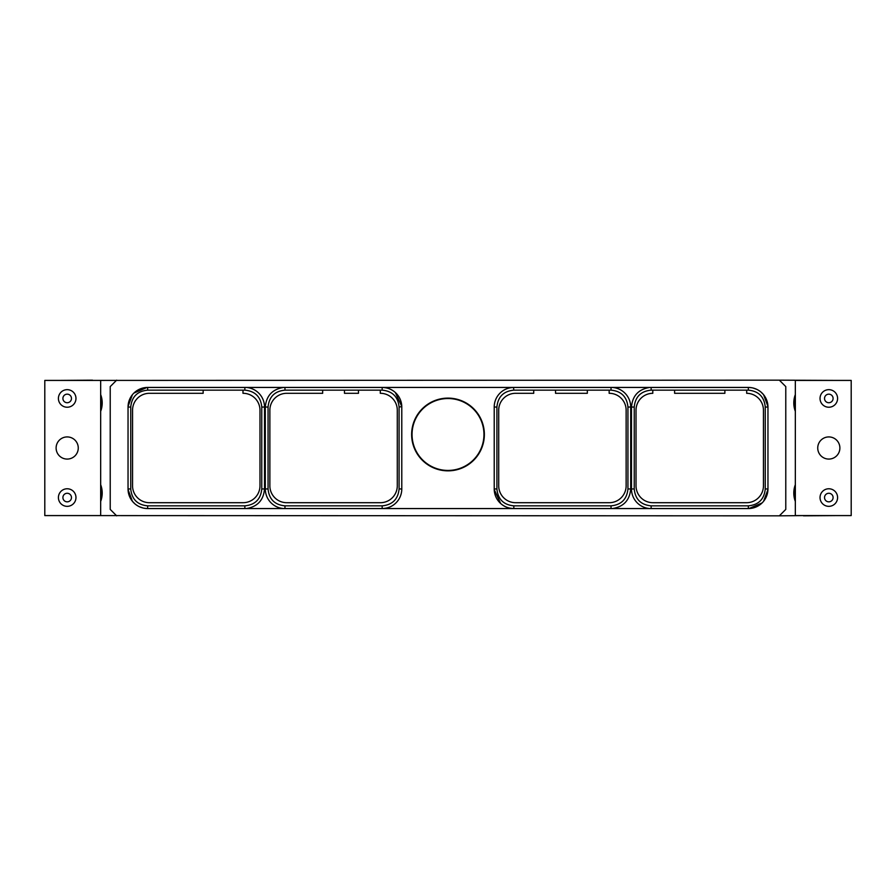 <?xml version="1.0" encoding="UTF-8"?>
<svg xmlns="http://www.w3.org/2000/svg" width="896" height="896" viewBox="0 0 896 896"><rect width="100%" height="100%" fill="white"/><g stroke="black" fill="none" stroke-linecap="round" stroke-linejoin="round"><path stroke-width="1.34" d="M803.488 515.581L779.341 515.838L785.781 509.398L785.781 386.602L779.341 380.162L837.95 380.419M779.341 380.162L92.512 380.419M58.05 380.419L92.512 380.162M795.334 394.565A23.621 23.621 0 0 0 795.334 411.342M803.488 515.838L837.95 515.581M795.334 501.435A23.621 23.621 0 0 1 795.334 484.658M779.341 515.838L58.05 515.581M795.267 407.086L795.11 406.146M794.886 402.954L795.334 398.462A22.523 22.523 0 0 0 795.334 407.434L795.088 405.944M795.334 515.581L795.334 380.419L851.2 380.419L851.2 515.581L795.334 515.581M795.267 488.914L795.11 489.854M794.886 493.046L795.334 497.538A22.523 22.523 0 0 1 795.334 488.566L795.088 490.056M828.811 436.923A11.077 11.077 0 0 0 817.734 448A11.077 11.077 0 0 0 828.811 459.077A11.077 11.077 0 0 0 839.888 448A11.077 11.077 0 0 0 828.811 436.923M828.811 488.768A8.781 8.781 0 0 0 820.03 497.56A8.781 8.781 0 0 0 828.811 506.341A8.781 8.781 0 0 0 837.592 497.56A8.781 8.781 0 0 0 828.811 488.768M828.811 493.27A4.278 4.278 0 0 0 824.533 497.56A4.278 4.278 0 0 0 828.811 501.838A4.278 4.278 0 0 0 833.09 497.56A4.278 4.278 0 0 0 828.811 493.27M828.811 389.659A8.781 8.781 0 0 0 820.03 398.44A8.781 8.781 0 0 0 828.811 407.232A8.781 8.781 0 0 0 837.592 398.44A8.781 8.781 0 0 0 828.811 389.659M828.811 394.162A4.278 4.278 0 0 0 824.533 398.44A4.278 4.278 0 0 0 828.811 402.73A4.278 4.278 0 0 0 833.09 398.44A4.278 4.278 0 0 0 828.811 394.162M100.666 394.565A23.621 23.621 0 0 1 100.666 411.342M100.666 501.435A23.621 23.621 0 0 0 100.666 484.658M116.659 515.838L110.219 509.398L110.219 386.602L116.659 380.162M748.81 508.547L748.35 508.558A19.611 19.611 0 0 0 767.962 488.947L767.962 407.053A19.611 19.611 0 0 0 748.35 387.442L147.65 387.442A19.611 19.611 0 0 0 128.038 407.053L128.038 488.947A19.611 19.611 0 0 0 147.65 508.558L748.35 508.558A19.611 19.611 0 0 0 767.962 488.947L765.251 488.947C764.254 499.218 758.621 504.851 748.35 505.848L651.134 505.848C640.864 504.851 635.23 499.218 634.234 488.947L634.234 407.053C635.23 396.782 640.864 391.149 651.134 390.152L748.35 390.152C758.621 391.149 764.254 396.782 765.251 407.053L765.251 488.947M767.95 406.594L767.962 407.053A19.611 19.611 0 0 0 748.35 387.442L748.35 390.152M767.95 489.574L763.582 501.301M762.126 502.902L748.978 508.547M748.35 505.848L748.35 508.558L706.686 508.558M611.184 508.558L555.486 508.558M649.723 508.558A19.656 19.656 0 0 1 631.478 488.947L631.478 407.053C632.453 395.763 638.534 389.222 649.723 387.442M612.438 387.442A19.656 19.656 0 0 1 630.694 407.053L630.694 488.947C629.72 500.237 623.638 506.778 612.438 508.558M627.939 488.947C626.942 499.218 621.309 504.851 611.038 505.848L513.822 505.848C503.552 504.851 497.918 499.218 496.91 488.947L496.91 407.053C497.918 396.782 503.552 391.149 513.822 390.152L611.038 390.152C621.309 391.149 626.942 396.782 627.939 407.053L627.939 488.947L630.694 488.947M513.195 508.547L512.277 508.491M506.789 507.248L505.523 506.722M505.333 506.621L503.91 505.87M502.835 505.187L501.995 504.594M500.674 503.496L494.222 489.574M494.222 489.406L494.211 407.053A19.611 19.611 0 0 1 513.822 387.442L518.28 387.442M496.91 488.947L494.211 488.947A19.611 19.611 0 0 0 513.822 508.558C508.48 508.39 504.045 506.654 500.528 503.362M382.48 508.558L382.178 508.558A19.611 19.611 0 0 0 401.789 488.947L401.789 407.053A19.611 19.611 0 0 0 382.178 387.442L382.178 390.152C392.448 391.149 398.082 396.782 399.09 407.053L399.09 488.947C398.082 499.218 392.448 504.851 382.178 505.848L284.962 505.848C274.691 504.851 269.058 499.218 268.061 488.947L268.061 407.053C269.058 396.782 274.691 391.149 284.962 390.152L382.178 390.152M448 470.848A36.366 36.366 0 0 1 411.634 434.482A36.366 36.366 0 0 1 448 398.115A36.366 36.366 0 0 1 484.366 434.482A36.366 36.366 0 0 1 448 470.848M377.72 508.558L382.178 508.558C387.52 508.39 391.955 506.654 395.472 503.362M245.011 508.558L189.314 508.558M147.022 508.547L144.144 508.245M143.92 508.2L143.158 508.032M142.923 507.976L139.25 506.666M139.093 506.598L138.118 506.083M137.816 505.915L136.427 505.019M136.349 504.974L135.744 504.526M135.016 503.944L132.474 501.368M132.418 501.301L128.05 489.574M128.05 489.406L128.038 488.947A19.611 19.611 0 0 0 147.65 508.558L147.65 505.848C137.379 504.851 131.746 499.218 130.749 488.947L130.749 407.053C131.746 396.782 137.379 391.149 147.65 390.152L244.866 390.152C255.136 391.149 260.77 396.782 261.766 407.053L261.766 488.947C260.77 499.218 255.136 504.851 244.866 505.848L147.65 505.848M130.749 488.947L128.038 488.947L128.038 448M147.19 387.453L147.65 387.442A19.611 19.611 0 0 0 128.038 407.053L130.749 407.053M128.05 406.426L132.418 394.699M133.874 393.098L147.022 387.453M147.65 390.152L147.65 387.442L189.314 387.442M284.816 387.442L340.514 387.442M382.805 387.453L383.723 387.509M389.211 388.752L390.477 389.278M390.667 389.379L392.09 390.13M393.165 390.813L394.005 391.406M395.326 392.504L401.778 406.426M401.778 406.594L399.09 407.053M395.472 392.638C391.955 389.346 387.52 387.61 382.178 387.442M322.661 390.152L322.661 393.299L286.765 393.299A16.901 16.901 0 0 0 269.864 410.2L269.864 485.8A16.901 16.901 0 0 0 286.765 502.701L380.374 502.701A16.901 16.901 0 0 0 397.286 485.8L397.286 410.2A16.901 16.901 0 0 0 380.296 393.299L380.296 390.152M533.725 390.152L533.725 393.299L515.626 393.299A16.901 16.901 0 0 0 498.714 410.2L498.714 485.8A16.901 16.901 0 0 0 515.626 502.701L609.235 502.701A16.901 16.901 0 0 0 626.136 485.8L626.136 410.2A16.901 16.901 0 0 0 609.157 393.299L609.157 390.152M513.52 387.442L513.822 390.152M500.528 392.638C504.045 389.346 508.48 387.61 513.822 387.442M748.978 387.453L751.856 387.755M752.08 387.8L752.842 387.968M753.077 388.024L756.75 389.334M756.907 389.402L757.882 389.917M758.184 390.085L759.573 390.981M759.651 391.026L760.256 391.474M760.984 392.056L763.526 394.632M763.582 394.699L767.95 406.426M765.251 407.053L767.962 407.053L767.962 448M650.989 387.442L706.686 387.442M652.792 390.152L652.792 393.299A16.901 16.901 0 0 0 636.026 410.2L636.026 485.8A16.901 16.901 0 0 0 652.938 502.701L746.547 502.701A16.901 16.901 0 0 0 763.448 485.8L763.448 410.2A16.901 16.901 0 0 0 746.693 393.299L746.693 390.152M724.875 390.152L724.875 393.299L674.61 393.299L674.61 390.152M587.328 390.152L587.328 393.299L555.542 393.299L555.542 390.152M203.146 390.152L203.146 393.299L149.453 393.299A16.901 16.901 0 0 0 132.552 410.2L132.552 485.8A16.901 16.901 0 0 0 149.453 502.701L243.062 502.701A16.901 16.901 0 0 0 259.974 485.8L259.974 410.2A16.901 16.901 0 0 0 242.984 393.299L242.984 390.152M246.277 387.442A19.656 19.656 0 0 1 264.522 407.053L264.522 488.947C263.547 500.237 257.466 506.778 246.277 508.558M283.562 508.558A19.656 19.656 0 0 1 265.306 488.947L265.306 407.053C266.28 395.763 272.362 389.222 283.562 387.442M344.478 390.152L344.478 393.299L358.478 393.299L358.478 390.152M412.048 434.482A35.952 35.952 0 0 1 448 398.53A35.952 35.952 0 0 1 483.952 434.482A35.952 35.952 0 0 1 448 470.434A35.952 35.952 0 0 1 412.048 434.482M100.666 497.538A22.523 22.523 0 0 0 100.666 488.566L100.699 488.757M101.114 492.968L101.091 493.998M100.912 496.082L100.822 496.686M100.666 380.419L100.666 515.581L44.8 515.581L44.8 380.419L100.666 380.419M100.666 407.434A22.523 22.523 0 0 0 100.666 398.462L100.699 398.653M101.114 402.864L101.091 403.894M100.912 405.989L100.822 406.582M67.189 459.077A11.077 11.077 0 0 0 78.266 448A11.077 11.077 0 0 0 67.189 436.923A11.077 11.077 0 0 0 56.112 448A11.077 11.077 0 0 0 67.189 459.077M67.189 407.232A8.781 8.781 0 0 0 75.97 398.44A8.781 8.781 0 0 0 67.189 389.659A8.781 8.781 0 0 0 58.408 398.44A8.781 8.781 0 0 0 67.189 407.232M67.189 402.73A4.278 4.278 0 0 0 71.467 398.44A4.278 4.278 0 0 0 67.189 394.162A4.278 4.278 0 0 0 62.91 398.44A4.278 4.278 0 0 0 67.189 402.73M67.189 506.341A8.781 8.781 0 0 0 75.97 497.56A8.781 8.781 0 0 0 67.189 488.768A8.781 8.781 0 0 0 58.408 497.56A8.781 8.781 0 0 0 67.189 506.341M67.189 501.838A4.278 4.278 0 0 0 71.467 497.56A4.278 4.278 0 0 0 67.189 493.27A4.278 4.278 0 0 0 62.91 497.56A4.278 4.278 0 0 0 67.189 501.838M651.134 508.558L651.134 505.848M631.478 488.947L634.234 488.947M611.038 508.558L611.038 505.848M513.822 508.558L513.822 505.848M494.211 407.053L496.91 407.053M401.789 488.947L399.09 488.947M382.178 508.558L382.178 505.848M284.962 508.558L284.962 505.848M244.866 387.442L244.866 390.152M284.962 387.442L284.962 390.152M611.038 387.442L611.038 390.152M631.478 407.053L634.234 407.053M651.134 387.442L651.134 390.152M630.694 407.053L627.939 407.053M264.522 407.053L261.766 407.053M265.306 488.947L268.061 488.947M265.306 407.053L268.061 407.053M244.866 508.558L244.866 505.848M264.522 488.947L261.766 488.947"/></g></svg>
